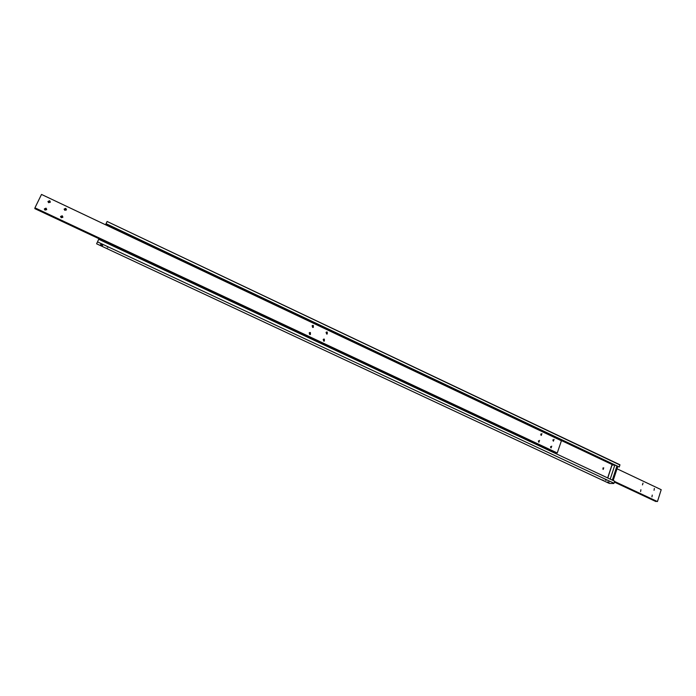 <?xml version="1.0" encoding="UTF-8"?>
<svg xmlns="http://www.w3.org/2000/svg" width="696" height="696" viewBox="0 0 696 696"><rect width="100%" height="100%" fill="white"/><g stroke="black" fill="none" stroke-linecap="round" stroke-linejoin="round"><path stroke-width="1.04" d="M551.093 447.954L551.719 446.145L551.093 447.954M538.913 442.23L539.539 440.411L538.913 442.23M553.433 441.16L554.051 439.359L553.433 441.16M541.279 435.418L541.906 433.608L541.279 435.418M309.633 334.471L309.633 332.549L310.407 332.575L310.407 334.506L309.633 334.471M309.946 334.558L309.198 332.888M323.614 341.04L323.64 339.109L324.38 339.152L324.353 341.084L323.614 341.04M323.875 341.127L323.188 339.448M312.556 327.364L312.53 325.45L313.33 325.476L313.339 327.39L312.556 327.364M312.869 327.451L312.104 325.798M326.502 333.95L326.511 332.027L327.268 332.062L327.25 333.984L326.502 333.95M326.763 334.028L326.059 332.375M45.057 210.131L44.379 208.887L46.023 208.148L46.71 209.4L45.057 210.131M46.536 209.8L45.849 208.948L44.379 209.279M61.274 217.752L60.604 216.439L62.222 215.777L62.884 217.091L61.274 217.752M62.692 217.465L62.005 216.543L60.578 216.83M48.685 202.693L48.007 201.44L49.651 200.726L50.33 201.988L48.685 202.693M50.138 202.388L49.459 201.544L48.007 201.857M64.85 210.331L64.189 209.018L65.798 208.365L66.459 209.687L64.85 210.331M66.251 210.07L65.572 209.157L64.162 209.426M554.303 451.73L553.268 451.278M34.939 207.826L557.252 452.957L561.428 440.751L41.508 194.436L34.939 207.826L557.252 452.957M38.95 209.931L37.61 209.287M38.567 209.714L37.802 209.357M554.799 451.965L554.233 451.704M35.026 208.087L34.8 208.626L38.062 210.157L555.791 453.018L556.174 452.644M555.869 453.009L553.938 452.104M552.972 451.652L38.724 210.418M37.419 209.809L34.809 208.583M550.71 447.615L550.64 446.562M538.556 441.925L538.469 440.812M553.05 440.82L552.972 439.785M540.923 435.122L540.827 434.017M38.767 210.401L37.401 209.757M553.981 452.087L552.963 451.617M613.733 465.032L105.775 224.303L106.018 223.79L614.829 465.015M613.185 480.518L617.604 467.016L616.943 466.007L619.318 467.016L619.901 464.754L107.106 221.476L619.971 465.015M116.458 228.74L115.606 228.331M107.367 247.036L108.245 247.228L107.367 247.036M603.719 467.825L603.188 469.435L603.719 467.825M603.006 469.313L602.962 467.956M602.162 479.979L603.232 480.214L602.162 479.979M611.175 463.284L610.583 462.997M605.276 479.996L606.355 480.231L605.276 479.996M106.671 248.376L107.541 248.568L106.671 248.376M101.503 245.192L100.563 244.479L102.66 245.453L101.503 245.192M607.66 481.893L609.113 482.215L607.66 481.893M112.517 228.07L612.663 464.798L611.862 465.189L607.669 477.935M105.775 224.303L105.557 224.773M105.94 242.669L106.192 242.121M106.21 242.13L105.949 242.678M613.768 483.502L609.365 483.45L96.596 243.791L97.501 241.869L614.02 483.233L97.501 241.869M614.02 483.233L614.672 481.214L98.719 239.285L97.666 241.503M107.106 221.476L106.07 223.677L619.318 467.016M652.248 495.073L651.943 496.9L652.248 495.073M640.903 489.74L640.607 491.576L640.903 489.74M654.344 488.47L654.049 490.297L654.344 488.47M643.026 483.12L642.46 484.886L643.026 483.12M654.762 500.328L653.822 499.902M654.457 500.659L653.509 500.215M614.385 482.102L655.797 501.503L656.537 501.172M656.215 501.52L654.414 500.676M653.509 500.25L614.438 481.945M657.45 501.564L655.197 500.511L657.45 501.564L661.2 489.688L617.021 468.791M614.585 481.51L655.197 500.511L614.594 481.475M655.432 500.633L654.91 500.389M105.714 224.851L111.343 227.522M99.136 238.806L98.876 239.363M104.8 241.46L104.539 242.017M607.765 477.978L612.01 465.067L614.855 465.015L616.943 466.007L612.323 480.11M614.855 465.015L610.218 479.126M612.167 464.806L612.663 464.798"/></g></svg>
